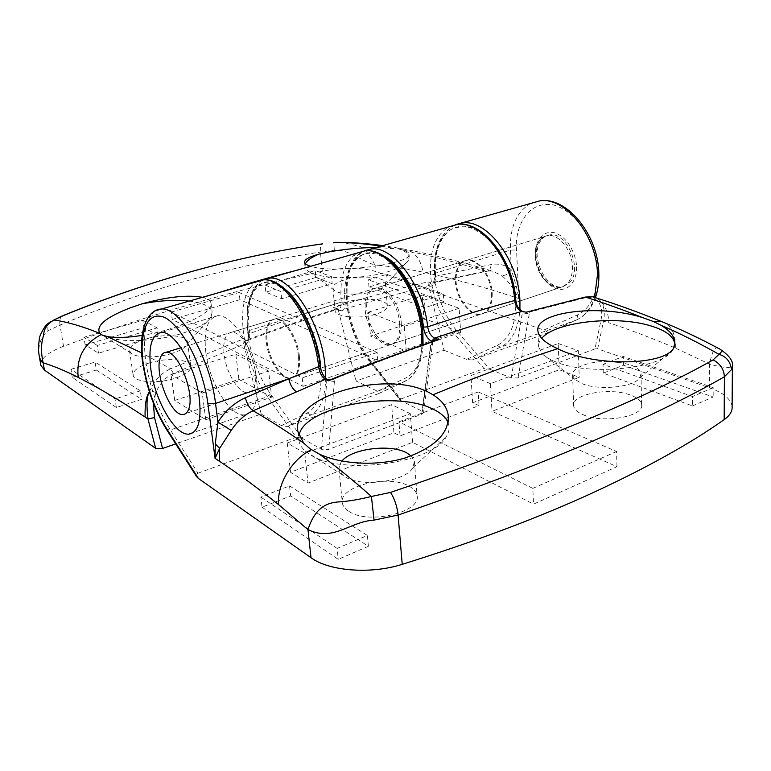 <?xml version="1.0" encoding="UTF-8"?>
<svg xmlns="http://www.w3.org/2000/svg" width="771" height="771" viewBox="0 0 771 771"><rect width="100%" height="100%" fill="white"/><g stroke="black" fill="none" stroke-linecap="round" stroke-linejoin="round"><path stroke-width="0.58" stroke-dasharray="3.85 2.89" d="M348.877 511.356C368.297 525.07 421.978 512.175 417.044 495.387C416.417 491.898 413.892 488.901 409.468 486.405C389.114 473.76 338.103 486.096 342.353 503.087C342.922 506.2 345.09 508.956 348.877 511.356M411.165 455.94L414.393 461.472L412.793 467.891C405.315 481.547 361.474 487.6 345.553 477.066L342.729 475.081L339.018 469.202L339.385 465.125L341.852 461.077M583.319 414.837C603.24 423.896 644.652 416.446 641.568 404.534C640.961 400.853 637.405 397.749 630.919 395.244C610.391 386.801 571.012 394.077 573.682 406.009C574.212 409.401 577.421 412.34 583.319 414.837M618.487 362.129L630.321 364.818C636.856 367.179 640.431 370.109 641.048 373.617L639.805 377.78C634.051 387.177 599.144 390.801 582.307 383.746L574.906 379.409L572.622 375.371C571.166 367.738 589.536 360.895 609.09 361.435M205.818 352.308C209.288 382.522 229.777 416.523 244.436 414.856C253.302 413.593 257.553 403.811 257.177 385.51L256.666 379.351C255.124 366.967 251.606 354.978 246.122 343.355C236.957 325.333 227.676 316.081 218.289 315.59C207.63 317.556 203.477 329.795 205.818 352.308M401.277 323.059C401.787 335.77 398.472 342.873 391.321 344.358C381.096 345.967 367.96 327.029 366.765 309.499C366.071 296.556 369.444 289.327 376.903 287.785C386.878 286.272 400.226 305.306 401.277 323.059M491.484 293.51C491.647 305.75 487.927 312.718 480.314 314.395C469.452 316.312 456.104 298.454 455.382 281.56C455.054 269.089 458.851 261.995 466.783 260.28C477.394 258.516 490.915 276.432 491.484 293.51M255.48 370.812L255.789 374.542C256.03 385.808 253.37 391.851 247.809 392.661C238.827 393.721 226.173 372.981 224.139 354.458C222.809 340.792 225.392 333.351 231.907 332.156C237.776 332.436 243.511 338.103 249.129 349.157L255.48 370.812M298.522 356.713C299.476 369.955 296.69 377.183 290.137 378.416C280.769 379.64 267.942 359.44 266.168 341.206C265.031 327.752 267.874 320.37 274.678 319.069C283.815 317.883 296.883 338.218 298.522 356.713M448.038 422.518L448.934 425.65C449.522 429.302 448.626 433.032 446.226 436.829C433.032 463.198 341.649 475.765 310.858 455.054L305.432 451.218C301.798 448.028 299.64 444.607 298.946 440.945L299.013 435.605M674.606 343.23L672.505 350.381C662.26 368.519 589.969 376.017 556.874 362.312C550.484 359.903 545.723 357.156 542.572 354.072L538.63 347.104C538.216 344.117 539.247 341.196 541.734 338.353M155.164 310.809C145.449 318.49 142.375 335.645 145.912 362.283C149.911 387.418 158.065 409.97 170.372 429.939L198.041 473.192C196.306 473.847 195.824 474.994 196.605 476.632M198.041 473.192L296.247 437.263L267.47 396.766C254.681 378.012 246.653 356.51 243.385 332.291C240.716 306.675 244.937 289.906 256.068 281.984M433.196 341.322L431.346 342.671C400.496 353.282 368.066 365.377 334.045 378.956L334.392 381.539L326.923 380.296C323.03 376.73 320.572 371.641 319.57 365.02C317.324 346.632 310.626 327.473 299.495 307.542C291.554 296.324 283.603 288.499 275.642 284.065C268.347 281.897 262.362 282.369 257.678 285.482C253.399 289.491 250.083 296.17 247.742 305.518C246.373 316.515 246.836 328.966 249.129 342.864C254.44 364.288 261.562 381.317 270.496 393.952L302.078 438.198L296.247 437.263M302.078 438.198L321.449 449.281L328.754 449.358L421.708 414.268L423.587 412.552L422.469 411.29L400.255 400.342L369.444 361.271L371.015 361.387C357.821 343.885 349.947 323.521 347.403 300.285C345.562 275.083 351.162 258.622 364.22 250.883M400.737 399.041L484.034 368.577L453.724 333.12L371.015 361.387L400.737 399.041L400.255 400.342M489.768 369.261L511.202 377.915L518.054 377.906L595 348.858L600.908 320.678C602.594 312.332 601.592 305.904 597.891 301.422C594.692 297.905 590.114 296.777 584.177 298.04L529.311 312.091L529.224 313.884L522.343 312.804C518.122 309.855 515.654 305.326 514.941 299.215C513.592 282.331 507.251 265.099 495.917 247.539C487.619 237.767 479.07 231.136 470.271 227.628C462.06 226.173 455.141 227.059 449.532 230.307C444.318 234.365 440.019 240.841 436.646 249.737C434.266 260.097 433.909 271.691 435.548 284.499C440.145 304.102 447.151 319.445 456.548 330.537L489.768 369.261L484.034 368.577M732.103 406.423C730.841 398.925 723.294 392.709 709.445 387.774L597.66 348.839L595 348.858M262.034 507.202L338.238 559.351L368.393 546.292L290.686 495.946L262.034 507.202L260.81 497.064L289.559 485.913L290.686 495.946M692.503 405.941L713.165 396.998L623.479 365.194L603.259 373.145L692.503 405.941L692.474 396.535L603.018 364.326L603.259 373.145M448.365 417.362L400.072 435.914L393.942 432.791L290.522 472.247L307.995 483.08L412.562 442.303L533.551 504.147L616.964 466.696L491.985 411.338L579.223 377.318L559.216 369.733L472.633 402.77L479.003 405.585L448.414 417.342M596.677 298.049L600.108 300.719C605.717 306.376 608.608 313.73 608.772 322.779C629.762 329.689 651.938 338.103 675.3 348.029L709.474 364.076C730.118 369.781 730.349 366.649 732.383 366.437L732.383 367.112M383.1 255.673C365.676 245.853 348.694 260.164 346.786 283.516C343.596 306.203 354.111 341.804 369.338 360.259L401.903 401.537M368.393 546.292L367.391 535.488L337.129 548.422L338.238 559.351M337.129 548.422L260.81 497.064M289.559 485.913L367.391 535.488M623.479 365.194L623.296 356.472L713.185 387.678L713.165 396.998M713.185 387.678L692.474 396.535M603.018 364.326L623.296 356.472M412.562 442.303L410.326 413.69L304.805 453.261L307.995 483.08M304.805 453.261L287.255 442.949L290.522 472.247M287.255 442.949L391.62 404.659L393.942 432.791M479.003 405.585L478.193 391.947L398.925 421.824L400.072 435.914M472.633 402.77L470.965 375.535L558.214 343.519L559.216 369.733M558.214 343.519L578.337 350.689L579.223 377.318M578.337 350.689L490.423 383.659L491.985 411.338M478.193 391.947L616.607 451.488L616.964 466.696M616.607 451.488L532.809 488.371L533.551 504.147M532.809 488.371L398.925 421.824M709.445 387.774L709.474 364.076C712.009 352.27 714.717 346.883 717.608 347.904M600.908 320.678L603.52 321.093C605.206 312.265 604.069 305.47 600.108 300.719L597.891 301.422M527.287 311.937L522.468 312.188L511.202 377.915M514.941 299.215L515.683 299.784M528.077 311.831L522.468 312.188M431.905 341.765L432.57 343.259L430.594 345.302L431.346 342.671L433.167 341.794L432.03 342.112M326.923 379.197L326.904 379.419C328.995 380.807 331.376 380.652 334.045 378.956L331.472 379.265M432.82 341.457L423.587 412.552M326.904 379.419L321.449 449.281M319.57 365.02L320.09 365.512M410.326 413.69L391.62 404.659M490.423 383.659L470.965 375.535M523.615 311.889L522.95 311.657M329.159 379.852L332.311 379.024M472.17 360.028L500.369 347.258L576.139 320.158L546.562 333.313L472.17 360.028L466.59 359.373L497.179 345.398C509.978 338.71 516.185 323.936 515.799 301.056L515.78 300.69M497.931 249.072C482.588 229.642 468.026 222.607 454.235 227.956C440.472 233.411 433.312 254.594 435.037 274.38L434.459 273.946L435.47 273.185L435.692 276.317L434.671 277.078L435.249 277.521C435.268 284.056 433.138 286.918 428.859 286.099L444.019 350.275L355.971 380.99L377.511 391.234L405.98 377.877C417.882 371.391 423.308 356.25 422.267 332.474C421.708 323.02 418.971 311.426 414.075 297.702C406.722 279.247 392.217 259.904 376.923 254.218C348.791 247.096 342.363 283.998 345.148 302.087C345.369 308.872 343.452 311.773 339.404 310.8L338.421 310.405L355.971 380.99M286.041 290.041C263.509 267.47 242.123 293.674 248.252 331.954L247.857 331.559L249.303 330.47L249.669 333.535L248.223 334.624L248.619 335.028C249.081 342.054 247.433 344.974 243.665 343.789L261.196 414.046L175.711 443.865M39.225 355.942C37.76 345.456 40.68 337.033 47.995 330.682L60.003 325.083C103.593 306.829 147.194 291.717 190.794 279.748C234.394 267.788 277.608 258.564 320.428 252.078L334.296 250.151C348.415 249.284 358.602 259.663 374.995 265.108C368.162 252.165 362.283 245.766 357.368 245.91L342.767 242.393M40.776 364.856C40.728 358.322 48.322 352.135 63.54 346.266C107.516 329.969 150.971 315.676 193.897 303.379C236.832 291.081 279.632 280.374 322.307 271.257C343.384 267.209 361.127 267.286 375.525 271.469L543.786 330.075L577.701 314.819C590.731 308.149 597.323 294.137 597.467 272.799C598.662 255.914 583.734 213.461 553.405 204.932C523.682 199.94 514.546 233.652 516.541 249.939L518.873 298.531L516.271 286.118L511.395 269.85C508.475 274.129 505.178 275.96 501.487 275.343C505.15 278.389 508.87 282.543 512.648 287.795L518.873 298.531L514.305 297.037C480.979 286.224 450.563 277.926 423.038 272.163C405.922 268.568 389.904 266.217 374.995 265.108L375.525 271.469M346.343 302.165C338.652 304.651 334.893 307.494 335.086 310.703C335.24 317.218 360.761 319.387 376.508 314.028C383.948 311.523 387.553 308.737 387.321 305.663C386.926 299.052 361.956 297.037 346.343 302.165M374.561 291.13C360.847 295.572 338.633 294.946 334.103 290.098L332.927 288.142C332.764 285.077 336.551 282.34 344.29 279.94C360.009 274.968 385.105 276.77 385.471 283.082L384.98 285.203C383.553 287.419 380.074 289.395 374.561 291.13M149.295 362.948C138.317 366.553 132.94 370.639 133.171 375.217C133.778 382.281 157.766 384.112 175.239 378.243C185.927 374.571 191.102 370.562 190.765 366.196C189.974 359.064 166.603 357.349 149.295 362.948M171.798 353.446C156.908 358.197 136.361 358.043 131.147 353.224L129.509 350.747C129.306 346.372 134.742 342.44 145.806 338.941C163.25 333.506 186.736 335.038 187.498 341.852L186.939 344.637C184.895 347.943 179.855 350.882 171.798 353.446M399.686 323.579C400.207 336.301 396.901 343.403 389.76 344.878C379.544 346.487 366.408 327.53 365.203 309.99C364.5 297.047 367.873 289.8 375.313 288.277C385.278 286.764 398.626 305.817 399.686 323.579M299.399 356.424C300.353 369.656 297.558 376.894 291.004 378.127C281.617 379.361 268.8 359.17 267.026 340.936C265.899 327.482 268.732 320.11 275.546 318.799C284.692 317.613 297.76 337.929 299.399 356.424M492.206 293.269C492.37 305.509 488.641 312.477 481.037 314.154C470.165 316.071 456.817 298.223 456.095 281.338C455.767 268.867 459.574 261.774 467.505 260.058C478.116 258.295 491.638 276.191 492.206 293.269M376.672 247.501L398.819 248.975C405.103 250.989 408.563 253.563 409.208 256.714L408.399 260.357C405.787 264.54 398.973 268.327 387.958 271.729C360.385 280.451 315.204 279.324 307.031 270.101L305.008 266.727L305.422 263.759M189.223 301.095C202.918 302.772 210.55 306.386 212.121 311.937L211.206 316.736C207.505 322.953 197.569 328.581 181.407 333.621C153.313 342.353 114.166 342.922 101.974 335.009M421.92 345.235C420.706 364.23 414.962 376.306 404.698 381.472L378.542 393.644L379.024 393.374L377.511 391.234M378.542 393.644L287.072 426.488L310.915 415.02C320.283 410.105 325.208 397.817 325.68 378.156M261.196 414.046L281.425 425.602L287.072 426.488M546.562 333.313L547.073 333.053C547.786 332.147 546.697 331.154 543.786 330.075M466.59 359.373L444.019 350.275M271.643 397.132L238.904 379.332L174.728 400.448L205.77 419.694L271.643 397.132L268.665 371.073L202.233 392.979L205.77 419.694M423.934 318.462L370.494 336.04L406.211 351.036L460.673 332.388L423.934 318.462L422.238 295.139L459.14 308.265L460.673 332.388M158.161 335.443L143.936 327.714L85.128 344.888L98.505 353.185L158.161 335.443L157.082 327.858L97.281 345.437L98.505 353.185M315.879 277.502L265.85 292.113L281.627 298.734L332.205 283.689L315.879 277.502L315.185 270.544L331.53 276.616L332.205 283.689M303.109 386.358L377.819 360.761L239.926 299.688L172.232 319.454L303.109 386.358L302.203 377.809L171.21 312.082L172.232 319.454M443.845 301.509L387.302 281.463L369.001 287.034L424.985 307.619L443.845 301.509L443.335 293.992L424.435 300.035L424.985 307.619M96.365 370.041L72.301 377.366L116.344 407.502L141.585 399.339L96.365 370.041L95.084 362.052L140.322 390.858L141.585 399.339M338.594 311.012C369.675 301.345 399.657 293.134 428.541 286.378M153.39 403.127L155.944 392.497C159.539 383.65 165.351 377.289 173.388 373.405L243.453 344.377M281.425 425.602L307.234 413.034C317.527 407.281 322.095 392.776 320.929 369.531M174.728 400.448L171.123 374.696L235.83 354.197L238.904 379.332M235.83 354.197L268.665 371.073M202.233 392.979L171.123 374.696M406.211 351.036L404.293 326.355L368.422 312.188L370.494 336.04M368.422 312.188L422.238 295.139M459.14 308.265L404.293 326.355M85.128 344.888L83.904 337.284L142.857 320.264L143.936 327.714M142.857 320.264L157.082 327.858M97.281 345.437L83.904 337.284M281.627 298.734L280.837 291.505L265.051 285.01L265.85 292.113M265.051 285.01L315.185 270.544M331.53 276.616L280.837 291.505M239.926 299.688L239.068 292.508L377.106 352.472L377.819 360.761M377.106 352.472L302.203 377.809M171.21 312.082L239.068 292.508M369.001 287.034L368.384 279.844L386.724 274.331L387.302 281.463M386.724 274.331L443.335 293.992M424.435 300.035L368.384 279.844M116.344 407.502L115.014 398.944L70.961 369.309L72.301 377.366M70.961 369.309L95.084 362.052M140.322 390.858L115.014 398.944M338.421 310.405L335.395 307.851L333.496 307.552L338.267 309.123C340.493 308.66 341.486 306.347 341.245 302.184C339.375 277.531 344.647 261.167 357.079 253.1M428.425 285.954L427.944 281.897C397.663 288.855 366.186 297.404 333.496 307.552M530.824 203.428C516.58 211.62 509.776 227.185 510.412 250.122L511.395 269.85C505.622 264.973 498.866 263.2 491.127 264.54L435.692 276.317C435.856 280.442 434.699 282.697 432.213 283.082L427.944 281.897M398.819 248.975L403.667 250.18C406.876 251.23 408.649 252.464 408.996 253.89C414.682 263.393 335.944 274.081 311.657 266.564L298.724 269.783M403.667 250.18C428.493 255.162 455.7 262.159 485.296 271.18L492.216 271.035L501.487 275.343M334.296 250.151L333.804 242.354M322.307 271.257L320.428 252.078C320.071 247.655 320.649 244.937 322.162 243.915M63.54 346.266L60.003 325.083C59.309 320.572 59.984 317.546 62.046 315.994M47.995 330.682C47.465 326.393 48.448 323.271 50.925 321.305M149.401 391.822L150.046 390.569C154.547 380.151 161.438 372.875 170.699 368.74L173.388 373.405M243.202 343.558L243.029 339.038L170.699 368.74L141.806 353.012M155.944 392.497L150.046 390.569L149.468 392.044M262.738 279.931C251.124 287.573 246.643 304.42 249.303 330.47L341.245 302.174L345.148 302.107L341.245 302.174C311.908 311.262 281.386 321.709 249.669 333.535C249.968 337.765 249.129 340.127 247.154 340.618L243.029 339.038M217.335 293.057L203.303 297.567C207.852 298.801 210.425 300.68 211.013 303.186C214.483 312.39 178.111 329.872 142.172 335.385M540.905 240.485C529.513 255.085 545.675 290.33 562.358 286.783L570.415 281.772C582.471 267.778 566.203 231.454 549.627 234.933C546.08 235.415 543.169 237.266 540.905 240.485M456.548 330.537L453.724 333.12C440.28 316.602 432.56 297.124 430.546 274.698C429.351 250.941 435.48 234.991 448.934 226.838M270.496 393.952L267.47 396.766L170.372 429.939L166.497 429.418M597.66 348.839L603.52 321.093L608.772 322.779M529.224 313.884L518.054 377.906M422.469 411.29L431.413 341.939M421.708 414.268L430.594 345.302M334.392 381.539L328.754 449.358M675.3 348.029C675.839 336.108 672.63 327.848 665.662 323.261M584.871 297.153L584.177 298.04M369.338 360.259L369.444 361.271C341.89 327.685 336.773 262.381 364.269 250.883M455.68 224.621C441.051 232.138 434.314 248.32 435.47 273.185L510.412 250.122L516.541 249.939M576.438 266.862C577.479 275.787 571.552 292.681 556.595 288.797C541.695 283.391 535.103 263.422 535.392 255.259C534.37 246.787 539.411 229.729 554.455 232.717C569.692 237.41 576.93 258.43 576.438 266.862M535.228 256.386C535.566 272.703 549.039 289.597 560.392 287.438C568.343 285.607 572.39 278.774 572.516 266.959C572.342 250.498 558.724 233.565 547.641 235.541C539.334 237.391 535.199 244.349 535.228 256.386M577.701 314.819L576.747 319.849L576.139 320.158C584.669 316.255 590.817 308.612 594.605 297.201M497.179 345.398L500.369 347.258C511.896 341.592 518.411 329.053 519.924 309.634M307.234 413.034L310.915 415.02L404.698 381.472L405.98 377.877M435.037 274.38L435.249 277.521M248.252 331.954L248.619 335.028M243.665 343.789L245.708 340.329C277.261 328.485 307.639 318.009 336.85 308.892L337.881 308.843L339.404 310.8M428.859 286.099L430.893 282.89L485.296 271.18L492.216 271.035C459.208 261.157 428.927 253.669 401.363 248.58L401.363 248.58C413.391 250.083 420.619 257.948 423.038 272.163M381.356 246.161L394.289 248.339M397.518 248.763L401.363 248.58L383.148 245.65M516.271 286.118L512.648 287.795L514.305 297.037M491.127 264.54C490.828 268.732 489.286 271.006 486.511 271.353L432.203 283.082C432.888 284.692 433.707 282.697 434.671 277.078L434.459 273.946C433.148 248.927 440.26 232.476 455.777 224.602M414.393 461.472L417.044 495.387M641.048 373.617L641.568 404.534M244.436 414.856L193.232 432.598M480.314 314.395L391.321 344.358M290.137 378.416L247.809 392.661M412.793 467.891L446.226 436.829M639.805 377.78L672.505 350.381M255.789 374.542L257.177 385.51M448.433 418.354L448.934 425.65M339.018 469.202L342.353 503.087M572.622 375.371L573.682 406.009M218.289 315.59L161.611 332.397M466.783 260.28L376.903 287.785M274.678 319.069L231.907 332.156M342.729 475.081L305.432 451.218M574.906 379.409L542.572 354.072M249.129 349.157L246.122 343.355M297.963 431.856L298.946 440.945M537.946 331.308L538.63 347.104M467.505 260.058L547.641 235.541C540.211 236.678 536.365 243.414 536.086 255.731C536.52 263.171 538.765 270.052 542.803 276.375C547.092 283.208 552.952 286.899 560.392 287.438L481.037 314.154M262.786 279.921C249.929 287.997 244.956 305.2 247.857 331.559L248.223 334.624C247.905 340.175 247.53 342.247 247.105 340.84L247.154 340.618C278.707 328.745 309.084 318.25 338.267 309.123L335.395 307.851M332.927 288.142L335.086 310.703M129.509 350.747L133.171 375.217M291.004 378.127L389.76 344.878M334.103 290.098L307.031 270.101M131.147 353.224L102.62 335.269M385.471 283.082L387.321 305.663M187.498 341.852L190.765 366.196M275.546 318.799L375.313 288.277M423.057 344.83C421.833 363.343 415.897 375.458 405.267 381.163L379.024 393.374M595.453 297.5C591.598 308.246 585.362 315.686 576.747 319.849L547.073 333.053M384.98 285.203L408.399 260.357M186.939 344.637L211.206 316.736M304.574 262.41L305.008 266.727M408.996 253.89L409.208 256.714M211.013 303.186L212.121 311.937M562.358 286.783L182.92 414.509M549.627 234.933L180.906 347.769"/><path stroke-width="1.16" d="M717.608 347.904L720.336 349.369C729.491 355.73 733.51 361.416 732.383 366.427L731.534 369.54L724.393 376.768C690.267 396.41 645.857 418.075 591.155 441.735C536.067 465.366 471.707 489.797 398.096 515.028L374.041 520.117C349.292 521.63 333.862 541.984 307.976 529.648C315.84 505.015 329.545 502.865 337.814 501.979C347.422 501.468 358.631 499.627 371.42 496.476C353.185 480.246 335.78 466.098 319.204 454.023L310.202 448.895L303.533 442.949L297.963 431.856C289.751 395.735 389.644 368.046 431.76 394.106L432.936 394.8C441.812 400.236 446.91 407.001 448.211 415.087C449.368 432.984 435.085 447.257 405.353 457.887C376.942 466.542 340.849 464.248 319.204 454.023M732.383 367.112L732.103 406.423C732.556 411.107 729.915 415.502 724.181 419.607C690.267 443.585 646.435 467.987 592.706 492.823C538.582 517.726 475.09 541.56 402.221 564.333C370.764 574.443 329.092 571.157 311.021 557.722L198.398 478.444L166.334 428.204C154.913 409.565 147.309 388.507 143.531 365.059C139.869 345.977 141.989 307.928 165.119 317.633C177.86 324.822 191.083 346.314 198.494 366.312C203.534 381.125 206.657 393.518 207.862 403.474L215.07 458.369L215.273 443.855L217.933 422.113L231.204 430.42L219.619 448.404L215.07 458.369L219.398 461.231C237.584 473.24 257.312 487.706 278.601 504.62L307.976 529.648L311.021 557.722M341.852 461.077C351.904 448.529 390.598 443.72 406.799 452.924L411.165 455.94M150.865 369.434C154.904 400.245 174.988 435.403 188.731 434.16C198.099 432.685 201.626 420.754 199.313 398.376C195.564 366.726 174.757 331.096 161.611 332.397C151.656 334.122 148.071 346.468 150.865 369.434M299.013 435.605C303.225 406.799 394.501 389.49 432.839 409.073C440.675 412.755 445.744 417.236 448.038 422.518M541.734 338.353C555.149 321.574 617.619 314.847 652.276 326.345C665.855 330.701 673.285 336.291 674.596 343.124L674.606 343.23M653.471 321.555L660.506 325.015C669.045 329.949 673.738 335.298 674.577 341.061C680.793 365.531 597.804 368.827 557.597 348.714L556.325 348.126C545.049 342.719 538.929 337.12 537.946 331.308C533.821 312.004 599.028 303.658 642.522 317.575L653.471 321.555L661.566 321.584C680.581 329.256 700.174 338.517 720.336 349.369C722.157 350.583 721.723 352.241 719.015 354.342L713.127 359.884C644.758 398.53 537.223 442.708 390.531 492.399L371.42 496.476L374.041 520.117M166.334 428.204L166.575 429.543L196.605 476.632L198.398 478.444M431.413 341.939L431.481 341.37C427.192 338.517 424.493 333.766 423.414 327.116C420.947 298.522 400.583 262.988 383.1 255.673M609.09 361.435L618.487 362.129M303.533 442.949C285.636 430.632 268.828 419.906 253.09 410.77C244.754 414.48 237.458 421.033 231.204 430.42M402.221 564.333L398.096 515.028C397.152 506.48 394.627 498.933 390.531 492.399M724.181 419.607L724.393 376.768C723.988 369.299 720.239 363.671 713.127 359.884M731.534 369.54C730.339 361.483 726.166 356.414 719.015 354.342C698.931 342.95 679.424 333.178 660.506 325.015M596.677 298.049L592.388 296.71L585.575 297.114C603.664 302.839 622.65 309.663 642.522 317.575M527.287 311.937L584.871 297.153M364.22 250.883L457.521 224.39C482.925 220.516 513.534 260.521 515.674 299.726L514.691 300.507C515.51 306.029 517.871 309.711 521.774 311.542C494.009 319.021 464.952 327.877 434.593 338.112C430.95 336.175 428.647 332.417 427.683 326.827C457.935 316.814 486.944 308.043 514.691 300.507C512.619 260.81 481.393 220.651 457.521 224.39L448.934 226.838M431.905 341.765L431.481 341.37L432.647 340.117L438.526 339.712L436.164 340.31C402.741 351.701 367.439 364.847 330.258 379.756L328.301 380.797C367.083 365.194 403.821 351.499 438.526 339.712L434.593 338.112L432.647 340.117L433.196 341.322M331.472 379.265L330.258 379.756M432.011 340.522L432.82 341.457M330.248 379.756L326.952 379.216L328.301 380.797L325.362 379.322L326.952 379.216C323.357 376.364 321.064 371.795 320.09 365.512L318.645 366.678C319.57 372.798 321.806 377.009 325.362 379.322L253.09 410.77C249.553 408.196 246.961 403.85 245.332 397.73C234.297 402.799 225.171 410.933 217.933 422.113L215.523 403.435C210.338 358.052 180.318 307.089 161.573 308.998L155.164 310.809M207.862 403.474L215.523 403.435L288.74 378.792L318.645 366.678C314.317 323.415 283.988 277.338 263.383 279.892L256.068 281.984M523.615 311.889L522.95 311.657M327.28 379.342L329.159 379.852M515.78 300.69C514.893 283.005 508.937 265.802 497.931 249.072M320.929 369.531L320.669 366.601C318.934 340.849 302.579 303.099 286.041 290.041M305.422 263.759C307.089 260.28 311.754 257.013 319.406 253.987L328.552 252.011C344.059 249.149 360.096 247.645 376.672 247.501M142.172 335.385C127.466 337.698 115.795 338.074 107.169 336.503L101.974 335.009L99.854 333.39C95.488 325.873 105.733 317.315 130.569 307.725L141.787 303.919C159.057 300.536 174.863 299.601 189.223 301.095M175.711 443.865L162.565 448.452L154.499 417.593L153.39 403.127M154.499 417.593L147.974 418.952L145.102 417.034C120.199 400.583 97.907 387.37 78.228 377.414C65.535 370.967 53.835 366.1 43.137 362.813C40.767 360.414 39.466 358.12 39.234 355.951L40.863 365.348L44.39 370.041L155.675 448.375L162.565 448.452M40.863 365.348L40.776 364.856M342.767 242.393L333.862 242.354C348.54 242.364 364.375 243.636 381.356 246.161M322.162 243.915L322.702 243.829C236.919 256.126 150.374 280.046 63.077 315.57L63.646 315.493C150.403 280.085 236.755 256.194 322.702 243.829M62.046 315.994L53.97 319.994L63.646 315.493M50.925 321.305L45.932 325.275C41.355 332.089 39.148 336.898 39.302 339.703C38.328 345.745 38.309 351.162 39.225 355.942M44.39 370.041L43.137 362.813C40.824 352.386 40.988 343.24 43.619 335.385C43.696 329.13 47.147 324.003 53.97 319.994C67.501 321.979 82.796 326.451 99.854 333.39M145.102 417.034C144.803 404.457 146.239 396.053 149.401 391.822M149.468 392.044C146.808 395.513 146.307 404.486 147.974 418.952L155.675 448.375M141.787 303.919C166.43 297.028 186.331 294.773 201.501 297.143M310.819 266.332C307.003 265.205 304.921 263.894 304.574 262.41C304.266 259.567 309.21 256.762 319.406 253.987M188.365 409.893C187.093 412.87 185.271 414.413 182.92 414.509C170.757 416.061 153.911 372.894 160.493 357.493C161.765 354.062 163.703 352.308 166.314 352.231C178.38 350.42 195.689 395.378 188.365 409.893M311.339 449.666C291.968 459.121 276.818 484.487 278.601 504.62M215.273 443.855L219.619 448.404L219.398 461.231M665.662 323.261L661.566 321.584C637.338 311.763 614.275 303.475 592.388 296.71M364.269 250.883L371.487 248.985C393.451 245.91 423.558 286.214 427.683 326.827L423.414 327.116M557.597 348.714C518.681 361.242 477.124 376.605 432.936 394.8M296.315 391.591C292.681 389.143 290.156 384.874 288.74 378.792L245.332 397.73M357.079 253.1L365.107 250.806C387.996 247.462 419.482 292.199 421.727 334.026L421.92 345.235M519.924 309.634L519.943 300.969C518.902 260.897 487.07 219.012 462.61 222.935L455.68 224.621M594.605 297.201L597.486 274.871C597.323 236.205 565.345 196.538 539.835 200.855L530.824 203.428M325.68 378.156L325.111 366.543C321.555 323.03 290.638 275.42 269.542 278.129L262.738 279.931M78.228 377.414C76.136 357.937 83.808 343.654 101.242 334.547M141.806 353.012L107.169 336.503M298.724 269.783C272.539 276.432 245.409 284.191 217.335 293.057M320.09 365.512C315.647 322.779 286.089 276.962 263.374 279.892L161.573 308.998C145.488 309.585 137.884 335 143.03 364.461C146.847 388.488 154.672 410.143 166.497 429.418M193.232 432.598L188.731 434.16M448.211 415.087L448.433 418.354M674.577 341.061L674.596 343.124M592.407 296.719L585.218 297.066L526.333 312.207M515.683 299.784C516.84 305.306 516.377 306.598 522.516 311.503L526.323 312.207M262.786 279.921L365.107 250.806C390.001 247.346 420.523 291.843 422.903 333.033L423.057 344.83M598.855 273.744C598.595 235.82 567.475 196.354 539.835 200.855L455.777 224.602M102.62 335.269L100.249 333.776M333.949 242.335C349.369 242.19 365.772 243.289 383.148 245.65M598.865 273.84C599.067 282.494 597.93 290.378 595.453 297.5M180.906 347.769L166.314 352.231"/></g></svg>
